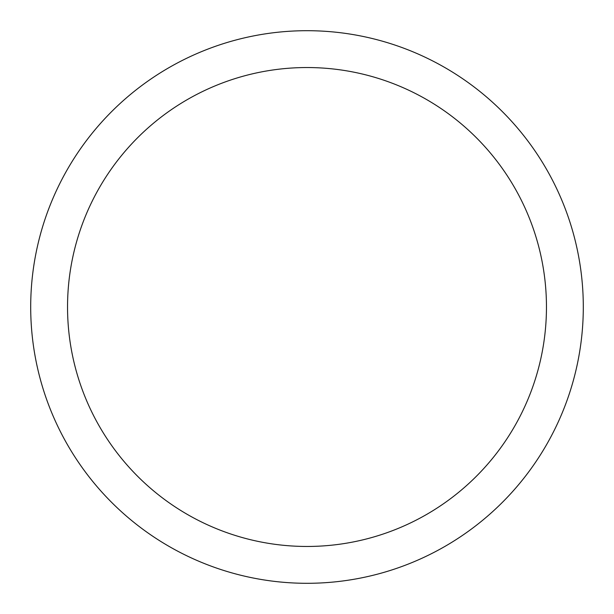 <?xml version="1.0" encoding="UTF-8"?>
<svg xmlns="http://www.w3.org/2000/svg" width="614" height="614" viewBox="0 0 614 614"><rect width="100%" height="100%" fill="white"/><g stroke="black" fill="none" stroke-linecap="round" stroke-linejoin="round"><path stroke-width="0.92" d="M307 546.46A239.46 239.46 0 0 0 546.46 307A239.46 239.46 0 0 0 307 67.54A239.46 239.46 0 0 0 67.54 307A239.46 239.46 0 0 0 307 546.46M307 30.7A276.3 276.3 0 0 1 583.3 307A276.3 276.3 0 0 1 307 583.3A276.3 276.3 0 0 1 30.7 307A276.3 276.3 0 0 1 307 30.7"/></g></svg>
